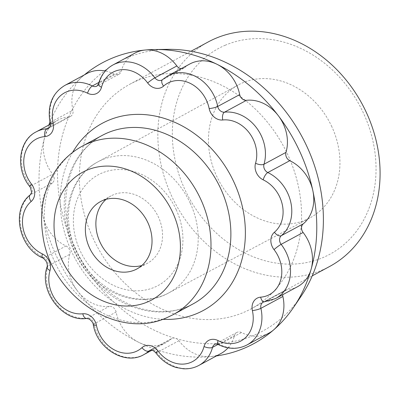 <?xml version="1.0" encoding="UTF-8"?>
<svg xmlns="http://www.w3.org/2000/svg" width="400" height="400" viewBox="0 0 400 400"><rect width="100%" height="100%" fill="white"/><g stroke="black" fill="none" stroke-linecap="round" stroke-linejoin="round"><path stroke-width="0.3" stroke-dasharray="2 1.5" d="M329.575 266.505A127.625 105.805 61.6 0 1 175.855 204.43A127.625 105.805 61.6 0 1 208.365 41.865M225.365 45.175A116.99 96.99 -118.4 0 0 221.23 237.385A116.99 96.99 -118.4 0 0 376.02 171.53A116.99 96.99 -118.4 0 0 225.365 45.175M137.18 80.705A127.625 105.805 -118.4 0 0 129.86 84.23A127.625 105.805 -118.4 0 0 97.345 246.79A127.625 105.805 -118.4 0 0 251.065 308.865A127.625 105.805 -118.4 0 0 285.835 150.655A127.625 105.805 -118.4 0 0 137.18 80.705M331.89 126.82A75.51 62.6 -118.4 0 0 238.055 85.065A75.51 62.6 -118.4 0 0 219.11 181.09A75.51 62.6 -118.4 0 0 309.77 217.975A75.51 62.6 -118.4 0 0 331.89 126.82M106.1 199.335A38.29 31.74 61.6 0 1 111.03 195.9A38.29 31.74 61.6 0 1 158.46 217.155A38.29 31.74 61.6 0 1 147.39 263.29A38.29 31.74 61.6 0 1 145.195 264.35A38.29 31.74 61.6 0 1 141.815 265.525M155.905 352.92A6.38 0.61 143.5 0 0 156.96 352.555A6.38 5.29 61.6 0 0 149.86 350.37L171.845 338.51A6.38 5.29 -118.4 0 1 178.945 340.695A37.635 31.2 -118.4 0 0 210.69 356.61A37.635 31.2 -118.4 0 0 220.825 353.57M228.025 347.845A37.635 31.2 -118.4 0 0 234.52 335.505A6.38 5.29 -118.4 0 1 236.84 332.44A6.38 5.29 -118.4 0 1 241.505 332.53A37.635 31.2 -118.4 0 0 269.025 333.065M171.845 338.51A6.38 5.29 -118.4 0 0 170.985 339.115A37.635 31.2 -118.4 0 1 165.91 342.695A37.635 31.2 -118.4 0 1 138.825 342.375A159.53 132.26 61.6 0 1 77.425 290.885A37.635 31.2 -118.4 0 0 109.3 306.345A6.38 5.29 -118.4 0 1 116.105 312.05A37.635 31.2 -118.4 0 0 138.825 342.375A159.53 132.26 61.6 0 0 210.69 356.61A159.53 132.26 61.6 0 0 216.455 355.93M69.82 254.27A37.635 31.2 -118.4 0 0 77.425 290.885A159.53 132.26 61.6 0 1 42.95 215.93A37.635 31.2 -118.4 0 0 66 245.97A6.38 5.29 -118.4 0 1 69.82 254.27L47.84 266.13A37.635 31.2 -118.4 0 0 55.445 302.745A37.635 31.2 -118.4 0 0 87.32 318.205A6.38 5.29 61.6 0 1 94.12 323.91A37.635 31.2 -118.4 0 0 143.93 354.555M52.5 182.845A37.635 31.2 -118.4 0 0 42.95 215.93A159.53 132.26 61.6 0 1 44.635 137.595A37.635 31.2 -118.4 0 0 52.685 174.165A6.38 5.29 -118.4 0 1 52.5 182.845L30.515 194.705A37.635 31.2 -118.4 0 0 20.97 227.79A37.635 31.2 -118.4 0 0 44.02 257.83A6.38 5.29 61.6 0 1 47.84 266.13A6.38 2.74 -163.5 0 0 47.03 267.025M50.09 122.855A6.38 1.14 167.2 0 1 50.935 122.035A6.38 5.29 61.6 0 1 48.585 128.24L70.57 116.38A6.38 5.29 -118.4 0 1 68.775 116.905A37.635 31.2 -118.4 0 0 58.2 119.98A37.635 31.2 -118.4 0 0 44.635 137.595A159.53 132.26 61.6 0 1 48.805 125.05M70.57 116.38A6.38 5.29 -118.4 0 0 72.92 110.175A37.635 31.2 -118.4 0 1 82.025 76.875A159.53 132.26 61.6 0 1 84.4 74.865M98.485 83.92A6.38 2.675 -165.1 0 1 99.3 83.005A6.38 5.29 61.6 0 1 96.98 86.07L118.96 74.21A6.38 5.29 -118.4 0 1 114.295 74.12A37.635 31.2 -118.4 0 0 105.34 70.995M86.775 73.585A37.635 31.2 -118.4 0 0 82.025 76.875A159.53 132.26 61.6 0 0 49.95 122.195M118.96 74.21A6.38 5.29 -118.4 0 0 121.28 71.145A37.635 31.2 -118.4 0 1 134.975 53.08M181.205 68.64A6.38 5.29 -118.4 0 0 183.955 68.14A6.38 5.29 -118.4 0 0 184.815 67.535A37.635 31.2 -118.4 0 1 189.89 63.955M297.6 286.67A37.635 31.2 -118.4 0 1 287.025 289.745A6.38 5.29 -118.4 0 0 285.23 290.27A6.38 5.29 -118.4 0 0 282.71 294.7M301.26 295.99A152.69 126.59 61.6 0 1 254.21 335.14A152.69 126.59 61.6 0 1 83.14 263.835A152.69 126.59 61.6 0 1 98.7 75.52A152.69 126.59 61.6 0 1 168.175 49.345M190.245 203.155A74.49 61.755 61.6 0 1 168.43 293.075A74.49 61.755 61.6 0 1 78.995 256.69A74.49 61.755 61.6 0 1 97.685 161.965A74.49 61.755 61.6 0 1 190.245 203.155M176.22 209.715A62.925 52.17 -118.4 0 0 81.365 190.93A62.925 52.17 -118.4 0 0 126.865 289.86A62.925 52.17 -118.4 0 0 176.22 209.715M112.99 64.94A37.635 31.2 -118.4 0 0 99.3 83.005L121.28 71.145M162.455 79.66A6.38 3.5 -132 0 1 162.835 79.395A6.38 5.29 61.6 0 1 161.975 80L183.955 68.14M167.905 75.815A37.635 31.2 -118.4 0 0 162.835 79.395L184.815 67.535M264.295 301.83A6.38 3.35 85.6 0 0 265.04 301.61A37.635 31.2 -118.4 0 0 275.615 298.53M285.23 290.27L263.25 302.13A6.38 5.29 61.6 0 1 265.04 301.61L287.025 289.745M218.26 344.55A6.38 2.285 117 0 0 219.525 344.39A37.635 31.2 -118.4 0 0 247.045 344.925M236.84 332.44L214.855 344.3A6.38 5.29 61.6 0 1 219.525 344.39L241.505 332.53M178.945 340.695L156.96 352.555A37.635 31.2 -118.4 0 0 198.845 365.435M93.28 324.75A6.38 1.23 168.6 0 1 94.12 323.91L116.105 312.05M86.625 318.425A6.38 3.38 83.8 0 0 87.32 318.205L109.3 306.345M42.76 257.99A6.38 2.36 115.5 0 0 44.02 257.83L66 245.97M30.18 194.93A6.38 3.515 -130.1 0 1 30.515 194.705A6.38 5.29 61.6 0 0 30.7 186.025L52.685 174.165M29.625 186.37A6.38 0.705 142.2 0 0 30.7 186.025A37.635 31.2 -118.4 0 1 36.22 131.84M64.79 85.445A37.635 31.2 -118.4 0 0 50.935 122.035L72.92 110.175M217.99 344.42L234.52 335.505M150.605 350.115L170.985 339.115M68.775 116.905L49.605 127.245M114.295 74.12L98.92 82.415M72.605 152.4A106.355 88.17 -118.4 0 0 75.18 258.75A106.355 88.17 -118.4 0 0 162.655 319.29M187.505 306.585A95.72 79.355 61.6 0 1 76.01 254.125A95.72 79.355 61.6 0 1 102.09 135.465C78.725 148.825 66.56 171.685 65.595 204.06C65.83 225.43 72.025 245.65 84.17 264.725C99.015 286.845 117.665 301.385 140.13 308.35C157.275 313.235 173.16 312.605 187.78 306.455L192.995 303.945A95.72 79.355 61.6 0 1 187.505 306.585M82.2 146.195A95.72 79.355 -118.4 0 0 56.125 264.855A95.72 79.355 -118.4 0 0 167.615 317.315A95.72 79.355 -118.4 0 0 173.105 314.675M251.065 308.865L312.225 275.865M129.86 84.23L191.015 51.23M309.77 217.975L168.43 293.075C138.22 310.215 94.37 292.135 76.795 256.375C58.1 222.27 67.545 177.46 97.685 161.965L238.055 85.065M152.055 350.17L165.91 342.695M50.28 124.255L58.2 119.98M136.885 268.96L147.39 263.29M100.52 201.57L111.03 195.9"/><path stroke-width="0.6" d="M191.015 51.23L208.365 41.865A127.625 105.805 61.6 0 1 215.69 38.345A127.625 105.805 61.6 0 1 364.345 108.29A127.625 105.805 61.6 0 1 329.575 266.505L312.225 275.865M141.815 265.525A38.29 31.74 61.6 0 1 101.275 244.67A38.29 31.74 61.6 0 1 106.1 199.335M101.51 87.255A6.38 2.675 -165.1 0 1 98.485 83.92L96.98 86.07A6.38 5.29 61.6 0 1 92.31 85.98A6.38 2.285 117 0 0 87.535 93.2A12.765 10.58 -118.4 0 0 101.51 87.255A31.25 25.91 61.6 0 1 121.295 69.725A31.25 25.91 61.6 0 1 147.66 82.945A12.765 10.58 -118.4 0 0 163.585 86.1A31.25 25.91 61.6 0 1 190.29 83.39A31.25 25.91 61.6 0 1 209.16 108.575A12.765 10.58 -118.4 0 0 222.76 119.985A31.25 25.91 61.6 0 1 249.23 132.825A31.25 25.91 61.6 0 1 255.55 163.23A12.765 10.58 -118.4 0 0 263.185 179.835A31.25 25.91 61.6 0 1 282.33 204.78A31.25 25.91 61.6 0 1 274.4 232.255A12.765 10.58 -118.4 0 0 274.025 249.61A31.25 25.91 61.6 0 1 280.71 279.98A31.25 25.91 61.6 0 1 260.665 297.165A12.765 10.58 -118.4 0 0 252.38 310.615A31.25 25.91 61.6 0 1 244.815 338.27A31.25 25.91 61.6 0 1 218.02 340.56A12.765 10.58 -118.4 0 0 204.045 346.505A31.25 25.91 61.6 0 1 184.255 364.035A31.25 25.91 61.6 0 1 157.895 350.815A6.38 0.61 143.5 0 0 155.905 352.92C161.38 360.175 168.12 365.03 176.115 367.485L183.28 368.765C188.89 369.09 194.08 367.98 198.845 365.435L220.825 353.57A37.635 31.2 -118.4 0 0 228.025 347.845M105.34 70.995A37.635 31.2 -118.4 0 0 86.775 73.585L64.79 85.445A37.635 31.2 -118.4 0 1 92.31 85.98L98.92 82.415M181.205 68.64A6.38 5.29 -118.4 0 1 176.855 65.955A37.635 31.2 -118.4 0 0 145.11 50.035A37.635 31.2 -118.4 0 0 134.975 53.08L112.99 64.94C105.74 68.97 100.905 75.3 98.485 83.92M84.4 74.865A159.53 132.26 61.6 0 1 145.11 50.035A159.53 132.26 61.6 0 1 154.615 49.53A159.53 132.26 61.6 0 1 216.975 64.27A159.53 132.26 61.6 0 1 278.375 115.765A159.53 132.26 61.6 0 1 312.85 190.72A37.635 31.2 -118.4 0 0 289.8 160.68A6.38 5.29 -118.4 0 1 285.98 152.38A37.635 31.2 -118.4 0 0 278.375 115.765A37.635 31.2 -118.4 0 0 246.5 100.305A6.38 5.29 -118.4 0 1 239.695 94.6A37.635 31.2 -118.4 0 0 216.975 64.27A37.635 31.2 -118.4 0 0 189.89 63.955L167.905 75.815L161.975 80A6.38 5.29 61.6 0 1 154.875 77.815A37.635 31.2 -118.4 0 0 112.99 64.94M303.3 223.805A37.635 31.2 -118.4 0 0 312.85 190.72A159.53 132.26 61.6 0 1 311.165 269.055A37.635 31.2 -118.4 0 0 303.115 232.485A6.38 5.29 -118.4 0 1 303.3 223.805L281.32 235.67A37.635 31.2 -118.4 0 0 290.865 202.585A37.635 31.2 -118.4 0 0 267.815 172.545A6.38 5.29 61.6 0 1 263.995 164.24A37.635 31.2 -118.4 0 0 256.39 127.63A37.635 31.2 -118.4 0 0 224.515 112.165A6.38 5.29 61.6 0 1 217.715 106.46A37.635 31.2 -118.4 0 0 167.905 75.815M282.71 294.7A6.38 5.29 -118.4 0 0 282.88 296.475A37.635 31.2 -118.4 0 1 273.775 329.775A159.53 132.26 61.6 0 1 216.455 355.93M218.02 340.56A6.38 2.285 117 0 0 218.26 344.55C228.385 349.435 237.98 349.56 247.045 344.925L269.025 333.065A37.635 31.2 -118.4 0 0 273.775 329.775A159.53 132.26 61.6 0 0 293.66 307.22A159.53 132.26 61.6 0 0 311.165 269.055A37.635 31.2 -118.4 0 1 297.6 286.67L275.615 298.53A37.635 31.2 -118.4 0 0 281.135 244.345A6.38 5.29 61.6 0 1 281.32 235.67A6.38 3.515 49.9 0 1 274.4 232.255M134.685 270.02A38.29 31.74 -118.4 0 0 136.885 268.96A38.29 31.74 -118.4 0 0 147.95 222.82A38.29 31.74 -118.4 0 0 100.52 201.57A38.29 31.74 -118.4 0 0 90.09 249.035A38.29 31.74 -118.4 0 0 134.685 270.02M48.805 125.05A159.53 132.26 61.6 0 1 49.95 122.195M154.615 49.53L168.175 49.345A152.69 126.59 61.6 0 1 301.865 136.435A152.69 126.59 61.6 0 1 301.26 295.99L293.66 307.22M147.66 82.945A6.38 0.61 -36.5 0 1 154.875 77.815L176.855 65.955M163.585 86.1A6.38 3.5 -132 0 1 162.455 79.66M209.16 108.575A6.38 1.23 -11.4 0 0 217.715 106.46L239.695 94.6M222.76 119.985A6.38 3.38 -96.2 0 1 224.515 112.165L246.5 100.305M255.55 163.23A6.38 2.74 16.5 0 0 263.995 164.24L285.98 152.38M263.185 179.835A6.38 2.36 -64.5 0 1 267.815 172.545L289.8 160.68M274.025 249.61A6.38 0.705 -37.8 0 1 281.135 244.345L303.115 232.485M260.665 297.165A6.38 3.35 85.6 0 0 264.295 301.83L275.615 298.53M252.38 310.615A6.38 1.14 -12.8 0 0 260.9 308.335A6.38 5.29 61.6 0 1 263.25 302.13L264.295 301.83M247.045 344.925A37.635 31.2 -118.4 0 0 260.9 308.335L282.88 296.475M204.045 346.505A6.38 2.675 14.9 0 0 212.535 347.365A6.38 5.29 61.6 0 1 214.855 344.3C215.32 343.8 216.455 343.885 218.26 344.55M198.845 365.435A37.635 31.2 -118.4 0 0 212.535 347.365L217.99 344.42M157.895 350.815A12.765 10.58 -118.4 0 0 141.97 347.665A6.38 3.5 48 0 0 149 350.975A6.38 5.29 61.6 0 1 149.86 350.37C149.995 350.47 151.555 348.47 155.905 352.92M141.97 347.665A31.25 25.91 61.6 0 1 115.265 350.37A31.25 25.91 61.6 0 1 96.395 325.185A6.38 1.23 168.6 0 1 93.28 324.75C97.34 349.17 125.66 365.635 143.93 354.555A37.635 31.2 -118.4 0 0 149 350.975L150.605 350.115M96.395 325.185A12.765 10.58 -118.4 0 0 82.795 313.775A6.38 3.38 83.8 0 0 86.625 318.425L89.25 319.055C91.915 321.215 93.26 323.115 93.28 324.75M82.795 313.775A31.25 25.91 61.6 0 1 56.32 300.935A31.25 25.91 61.6 0 1 50.005 270.535A6.38 2.74 -163.5 0 1 47.03 267.025C38.635 291.055 62.845 322.395 86.625 318.425M50.005 270.535A12.765 10.58 -118.4 0 0 42.37 253.925A6.38 2.36 115.5 0 0 42.76 257.99C42.92 257.61 44.07 258.75 46.215 261.415C47.285 263.83 47.555 265.7 47.03 267.025M42.37 253.925A31.25 25.91 61.6 0 1 23.225 228.98A31.25 25.91 61.6 0 1 31.155 201.505A6.38 3.515 -130.1 0 1 30.18 194.93C11.03 209.235 18.62 247.78 42.76 257.99M31.155 201.505A12.765 10.58 -118.4 0 0 31.525 184.15A6.38 0.705 142.2 0 0 29.625 186.37L30.435 187.61C31.54 191.6 31.81 193.465 31.23 193.21L30.18 194.93M31.525 184.15A31.25 25.91 61.6 0 1 24.84 153.78A31.25 25.91 61.6 0 1 44.89 136.595A6.38 3.35 -94.4 0 1 46.795 128.765A37.635 31.2 -118.4 0 0 36.22 131.84C18.695 140.36 15.095 168.715 29.625 186.37M44.89 136.595A12.765 10.58 -118.4 0 0 53.175 123.145A6.38 1.14 167.2 0 1 50.09 122.855C50.405 125.96 49.9 127.755 48.585 128.24A6.38 5.29 61.6 0 1 46.795 128.765L49.605 127.245M53.175 123.145A31.25 25.91 61.6 0 1 60.74 95.49A31.25 25.91 61.6 0 1 87.535 93.2M162.655 319.29A106.355 88.17 -118.4 0 0 197.18 313.415A106.355 88.17 -118.4 0 0 219.01 157.53A106.355 88.17 -118.4 0 0 72.605 152.4M82.2 146.195L102.09 135.465A95.72 79.355 61.6 0 1 217.38 182.02A95.72 79.355 61.6 0 1 192.995 303.945L173.105 314.675A95.72 79.355 -118.4 0 0 197.49 192.755A95.72 79.355 -118.4 0 0 82.2 146.195C68.305 153.84 57.725 164.975 50.475 179.6C42.35 196.615 39.79 215.065 42.8 234.945C50.11 294.66 116.61 341.04 167.06 317.585L173.105 314.675M172.68 212.47A72.595 60.185 61.6 0 1 147.535 301.955A72.595 60.185 61.6 0 1 61.77 259.655A72.595 60.185 61.6 0 1 86.92 170.17A72.595 60.185 61.6 0 1 172.68 212.47M50.09 122.855C47.12 105.815 52.02 93.345 64.79 85.445M143.93 354.555L152.055 350.17M36.22 131.84L50.28 124.255"/></g></svg>
